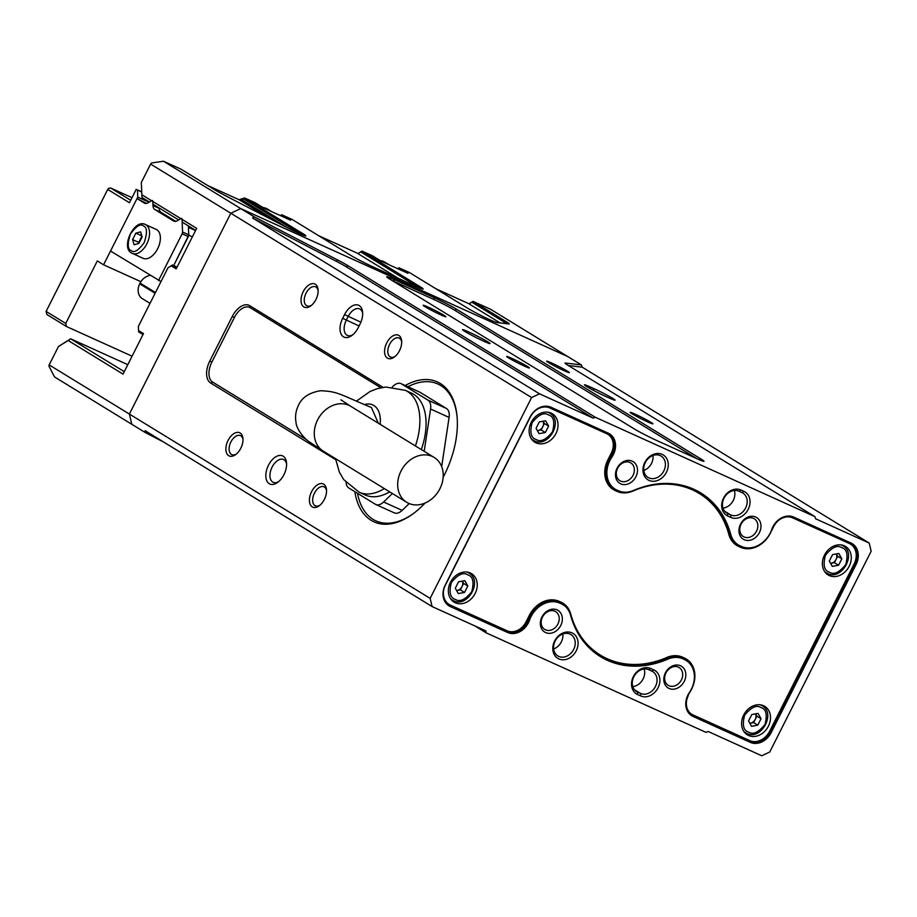 <?xml version="1.0" encoding="UTF-8"?>
<svg xmlns="http://www.w3.org/2000/svg" width="917" height="917" viewBox="0 0 917 917"><rect width="100%" height="100%" fill="white"/><g stroke="black" fill="none" stroke-linecap="round" stroke-linejoin="round"><path stroke-width="1.38" d="M490.228 319.93A17.95 1.066 26.8 0 0 496.991 322.566L508.969 323.965A17.95 1.066 26.8 0 0 509.187 323.965A17.95 1.066 26.8 0 0 506.505 321.833L473.08 301.361L490.675 309.316L567.955 356.679L240.758 208.595L230.82 213.237L129.389 414.06L131.796 424.284L129.389 414.06L49.174 364.909L58.482 346.488L68.19 340.516L123.027 374.125L143.499 333.582L138.536 330.544L138.364 326.418L167.96 267.844L171.227 265.838L176.19 268.876L196.662 228.344L141.837 194.736L141.321 182.494L150.617 164.086L230.82 213.237L240.758 208.595L163.478 161.232L181.073 169.198L214.486 189.681A17.95 1.066 26.8 0 0 224.722 195.332L286.838 227.45A17.95 1.066 26.8 0 0 305.831 235.944A17.95 1.066 26.8 0 0 303.137 233.812L244.656 197.98L255.155 202.726L264.13 208.228L290.678 220.24L281.702 214.738L292.191 219.495L350.684 255.327A17.95 1.066 26.8 0 0 372.932 266.847L416.146 286.402A17.95 1.066 26.8 0 0 423.127 289.027A17.95 1.066 26.8 0 0 420.445 286.906L361.963 251.063L372.451 255.809L381.438 261.322L407.985 273.335L398.998 267.833L409.498 272.578L467.979 308.421A17.95 1.066 26.8 0 0 490.228 319.93M49.174 364.909L48.91 366.055L54.516 376.933L145.241 432.526L163.547 441.994M68.19 340.516L70.655 338.809L124.265 371.66M127.795 364.668L70.655 338.809L58.482 346.488M150.617 164.086L151.477 163.008L163.478 161.232M149.414 202.004L142.032 197.487L141.837 194.736M195.653 230.35L182.151 222.074M178.655 219.931L152.91 204.159M171.227 265.838L172.453 264.979L176.809 267.649M177.096 267.076L172.453 264.979L167.96 267.844M142.995 334.59L138.639 331.92L138.536 330.544M239.039 199.711L244.656 197.98L243.429 198.829L301.647 234.511L303.137 233.812M397.646 268.658L398.998 267.833L397.932 268.784M435.919 288.775L469.114 303.802L473.08 301.361L471.854 302.209L505.015 322.532L506.505 321.833M506.826 323.724A16.689 0.986 26.8 0 0 505.015 322.532L504.545 323.449M360.725 251.923L357.951 253.631L361.963 251.063L360.725 251.923L418.954 287.606L420.445 286.906M280.636 215.701L281.702 214.738L280.35 215.564M243.429 198.829L241.836 199.803L287.583 227.84M207.758 185.555L239.096 199.734L242.718 199.161M471.854 302.209L469.114 303.802M469.08 303.917L500.097 322.933M357.951 253.631L398.104 278.229M270.756 219.14L239.096 199.734M318.623 235.68L357.985 253.505M421.327 449.582A55.926 32.657 -65.6 0 0 411.458 393.106L405.28 390.321A55.926 32.657 -65.6 0 1 415.435 445.971M364.714 404.512A29.218 17.056 114.4 0 1 372.738 404.913A29.218 17.056 114.4 0 1 380.177 424.353M335.53 458.672L339.37 472.152L343.749 479.648L359.166 492.223L365.333 495.02A55.926 32.657 -65.6 0 0 389.668 491.856M441.673 466.615A12.517 7.313 -65.6 0 0 441.696 466.455L449.089 417.418A12.517 7.313 -65.6 0 0 446.487 408.512L419.952 392.247A12.517 7.313 -65.6 0 0 419.482 392.006A12.517 7.313 -65.6 0 0 418.977 391.811M393.886 512.637A12.517 7.313 -65.6 0 0 394.356 512.89A12.517 7.313 -65.6 0 0 402.127 510.391L409.188 503.571M446.487 408.512L427.964 400.133L401.428 383.868L419.952 392.247M392.281 386.997L393.187 386.126A12.517 7.313 114.4 0 1 400.958 383.615A12.517 7.313 114.4 0 1 401.428 383.868M402.127 510.391L383.604 502A12.517 7.313 114.4 0 1 375.832 504.51A12.517 7.313 114.4 0 1 375.362 504.258L348.827 487.993A12.517 7.313 114.4 0 1 346.087 482.537M383.604 502L392.384 493.529M424.193 451.336L430.566 409.028L449.089 417.418M427.964 400.133A12.517 7.313 114.4 0 1 430.566 409.028M400.993 471.074A26.295 21.309 -58.5 0 1 434.2 457.468A26.295 21.309 -58.5 0 1 439.919 488.704A26.295 21.309 -58.5 0 1 406.712 502.31A26.295 21.309 -58.5 0 1 400.993 471.074M434.2 457.468L350.787 406.334A26.295 21.309 121.5 0 0 350.775 406.334A26.295 21.309 121.5 0 0 317.58 419.94A26.295 21.309 121.5 0 0 323.3 451.164L309.281 441.834C303.023 437.604 296.225 428.101 296.065 422.588C294.942 416.673 295.733 410.954 298.438 405.406C301.831 397.531 309.189 392.648 320.514 390.745C337.892 391.433 339.061 394.081 371.454 407.538L378.285 423.195M428.159 307.115A12.735 0.757 26.8 0 0 423.161 305.327A12.735 0.757 26.8 0 0 429.339 309.167A12.735 0.757 26.8 0 0 440.894 314.921A12.735 0.757 26.8 0 0 445.845 316.789A12.735 0.757 26.8 0 0 440.298 313.19A12.735 0.757 26.8 0 0 428.159 307.115M511.697 358.306A12.735 0.757 26.8 0 0 506.711 356.53A12.735 0.757 26.8 0 0 512.89 360.358A12.735 0.757 26.8 0 0 524.444 366.124A12.735 0.757 26.8 0 0 529.396 367.981A12.735 0.757 26.8 0 0 523.848 364.393A12.735 0.757 26.8 0 0 511.697 358.306M635.172 414.197A12.735 0.757 26.8 0 0 630.185 412.409A12.735 0.757 26.8 0 0 636.364 416.249A12.735 0.757 26.8 0 0 647.918 422.003A12.735 0.757 26.8 0 0 652.87 423.872A12.735 0.757 26.8 0 0 647.322 420.273A12.735 0.757 26.8 0 0 635.172 414.197M551.621 362.994A12.735 0.757 26.8 0 0 546.635 361.206A12.735 0.757 26.8 0 0 552.813 365.046A12.735 0.757 26.8 0 0 564.368 370.8A12.735 0.757 26.8 0 0 569.319 372.669A12.735 0.757 26.8 0 0 563.772 369.07A12.735 0.757 26.8 0 0 551.621 362.994M464.873 331.45A15.44 0.917 26.8 0 0 479.751 339.347A15.44 0.917 26.8 0 0 490.033 343.611A15.44 0.917 26.8 0 0 487.718 341.789A15.44 0.917 26.8 0 0 472.06 333.513A15.44 0.917 26.8 0 0 462.512 329.719A15.44 0.917 26.8 0 0 464.873 331.45M680.552 665.776A12.735 10.305 121.5 0 0 665.41 672.86A12.735 10.305 121.5 0 0 669.089 688.461A12.735 10.305 121.5 0 0 684.231 681.388A12.735 10.305 121.5 0 0 680.552 665.776M678.362 667.117A10.431 8.448 121.5 0 0 666.201 672.459A10.431 8.448 121.5 0 0 668.218 685.32A10.431 8.448 121.5 0 0 668.974 685.721A10.431 8.448 121.5 0 0 681.136 680.38A10.431 8.448 121.5 0 0 679.119 667.519A10.431 8.448 121.5 0 0 678.362 667.117M557.077 609.897A12.735 10.305 121.5 0 0 541.936 616.981A12.735 10.305 121.5 0 0 545.615 632.581A12.735 10.305 121.5 0 0 560.757 625.497A12.735 10.305 121.5 0 0 557.077 609.897M554.888 611.238A10.431 8.448 121.5 0 0 542.726 616.579A10.431 8.448 121.5 0 0 544.744 629.429A10.431 8.448 121.5 0 0 545.5 629.83A10.431 8.448 121.5 0 0 557.662 624.5A10.431 8.448 121.5 0 0 555.645 611.639A10.431 8.448 121.5 0 0 554.888 611.238M755.688 517.028A12.735 10.305 121.5 0 0 740.546 524.111A12.735 10.305 121.5 0 0 744.226 539.712A12.735 10.305 121.5 0 0 759.379 532.628A12.735 10.305 121.5 0 0 755.688 517.028M753.51 518.369A10.431 8.448 121.5 0 0 741.337 523.71A10.431 8.448 121.5 0 0 743.355 536.56A10.431 8.448 121.5 0 0 744.111 536.961A10.431 8.448 121.5 0 0 756.284 531.619A10.431 8.448 121.5 0 0 754.267 518.77A10.431 8.448 121.5 0 0 753.51 518.369M632.214 461.148A12.735 10.305 121.5 0 0 617.072 468.22A12.735 10.305 121.5 0 0 620.752 483.832A12.735 10.305 121.5 0 0 635.905 476.748A12.735 10.305 121.5 0 0 632.214 461.148M630.036 462.489A10.431 8.448 121.5 0 0 617.863 467.819A10.431 8.448 121.5 0 0 619.881 480.68A10.431 8.448 121.5 0 0 620.637 481.081A10.431 8.448 121.5 0 0 632.81 475.74A10.431 8.448 121.5 0 0 630.793 462.89A10.431 8.448 121.5 0 0 630.036 462.489M607.444 660.343A95.998 77.727 121.5 0 0 667.736 659.163A24.209 19.601 -58.5 0 1 682.936 658.864L684.357 659.506A24.209 19.601 -58.5 0 1 689.389 692.53A17.526 14.191 121.5 0 0 693.034 716.441L750.324 742.369A17.526 14.191 121.5 0 0 771.186 732.614L856.088 564.528A17.526 14.191 121.5 0 0 851.022 543.036L793.721 517.108A17.526 14.191 121.5 0 0 771.77 529.43A24.209 19.601 -58.5 0 1 741.463 546.452L740.042 545.81A24.209 19.601 -58.5 0 1 730.746 534.428A95.998 77.727 121.5 0 0 633.567 490.446A24.209 19.601 -58.5 0 1 618.367 490.744L616.946 490.102A24.209 19.601 -58.5 0 1 609.943 460.426A24.209 19.601 -58.5 0 1 611.914 457.079A17.526 14.191 121.5 0 0 608.269 433.168L550.979 407.24A17.526 14.191 121.5 0 0 530.118 416.994L445.215 585.092A17.526 14.191 121.5 0 0 450.293 606.573L507.582 632.501A17.526 14.191 121.5 0 0 529.533 620.179A24.209 19.601 -58.5 0 1 559.84 603.157L561.261 603.799A24.209 19.601 -58.5 0 1 570.557 615.181A95.998 77.727 121.5 0 0 607.444 660.343M570.557 615.181L570.844 614.573A95.162 77.051 121.5 0 0 600.509 655.689A95.162 77.051 121.5 0 0 607.409 659.334A95.162 77.051 121.5 0 0 667.163 658.177L667.736 659.163M611.914 457.079L610.951 456.437A25.046 20.277 121.5 0 0 608.911 459.898A25.046 20.277 121.5 0 0 614.344 489.632A25.046 20.277 121.5 0 0 616.155 490.595L617.577 491.225A25.046 20.277 121.5 0 0 633.303 490.927L633.567 490.446M662.189 454.373A14.603 11.829 121.5 0 0 644.8 462.5A14.603 11.829 121.5 0 0 649.03 480.405A14.603 11.829 121.5 0 0 666.418 472.278A14.603 11.829 121.5 0 0 662.189 454.373M660.206 455.589A12.517 10.133 121.5 0 0 645.602 461.996A12.517 10.133 121.5 0 0 648.021 477.425A12.517 10.133 121.5 0 0 648.927 477.906A12.517 10.133 121.5 0 0 663.53 471.498A12.517 10.133 121.5 0 0 661.111 456.07A12.517 10.133 121.5 0 0 660.206 455.589M572.013 632.879A14.603 11.829 121.5 0 0 554.636 641.006A14.603 11.829 121.5 0 0 558.866 658.91A14.603 11.829 121.5 0 0 576.243 650.783A14.603 11.829 121.5 0 0 572.013 632.879M570.03 634.094A12.517 10.133 121.5 0 0 555.427 640.502A12.517 10.133 121.5 0 0 557.857 655.93A12.517 10.133 121.5 0 0 558.762 656.412A12.517 10.133 121.5 0 0 573.354 650.004A12.517 10.133 121.5 0 0 570.936 634.575A12.517 10.133 121.5 0 0 570.03 634.094M303.848 306.931A12.735 7.428 -65.6 0 0 310.806 305.854A12.735 7.428 -65.6 0 0 318.096 289.738A12.735 7.428 -65.6 0 0 315.31 284.247A12.735 7.428 -65.6 0 0 303.206 291.686A12.735 7.428 -65.6 0 0 303.848 306.931M318.142 290.723A10.431 6.098 -65.6 0 0 315.975 287.055A10.431 6.098 -65.6 0 0 315.574 286.849A10.431 6.098 -65.6 0 0 305.888 293.497A10.431 6.098 -65.6 0 0 306.576 305.659A10.431 6.098 -65.6 0 0 306.977 305.865A10.431 6.098 -65.6 0 0 311.574 305.235M387.398 358.134A12.735 7.428 -65.6 0 0 394.344 357.045A12.735 7.428 -65.6 0 0 401.646 340.941A12.735 7.428 -65.6 0 0 398.849 335.45A12.735 7.428 -65.6 0 0 386.756 342.889A12.735 7.428 -65.6 0 0 387.398 358.134M401.692 341.915A10.431 6.098 -65.6 0 0 399.514 338.258A10.431 6.098 -65.6 0 0 399.124 338.052A10.431 6.098 -65.6 0 0 389.438 344.7A10.431 6.098 -65.6 0 0 390.126 356.851A10.431 6.098 -65.6 0 0 390.516 357.068A10.431 6.098 -65.6 0 0 395.124 356.438M312.25 506.883A12.735 7.428 -65.6 0 0 319.208 505.806A12.735 7.428 -65.6 0 0 326.498 489.689A12.735 7.428 -65.6 0 0 323.712 484.199A12.735 7.428 -65.6 0 0 311.608 491.638A12.735 7.428 -65.6 0 0 312.25 506.883M326.555 490.675A10.431 6.098 -65.6 0 0 324.377 487.019A10.431 6.098 -65.6 0 0 323.988 486.801A10.431 6.098 -65.6 0 0 314.29 493.449A10.431 6.098 -65.6 0 0 314.99 505.611A10.431 6.098 -65.6 0 0 315.379 505.817A10.431 6.098 -65.6 0 0 319.976 505.198M228.711 455.692A12.735 7.428 -65.6 0 0 235.658 454.603A12.735 7.428 -65.6 0 0 242.948 438.486A12.735 7.428 -65.6 0 0 240.162 432.996A12.735 7.428 -65.6 0 0 228.069 440.435A12.735 7.428 -65.6 0 0 228.711 455.692M243.005 439.472A10.431 6.098 -65.6 0 0 240.827 435.816A10.431 6.098 -65.6 0 0 240.437 435.609A10.431 6.098 -65.6 0 0 230.74 442.258A10.431 6.098 -65.6 0 0 231.439 454.408A10.431 6.098 -65.6 0 0 231.829 454.614A10.431 6.098 -65.6 0 0 236.426 453.995M359.246 305.567A15.44 9.021 -65.6 0 0 344.563 314.588L342.683 318.314A15.44 9.021 -65.6 0 0 341.25 334.373A15.44 9.021 -65.6 0 0 351.899 335.496A15.44 9.021 -65.6 0 0 358.146 327.782L360.014 324.068A15.44 9.021 -65.6 0 0 362.628 312.227A15.44 9.021 -65.6 0 0 359.246 305.567M362.685 313.488A12.517 7.313 -65.6 0 0 360.083 309.155A12.517 7.313 -65.6 0 0 359.613 308.903A12.517 7.313 -65.6 0 0 348.185 316.468L346.305 320.182A12.517 7.313 -65.6 0 0 347.405 335.439A12.517 7.313 -65.6 0 0 352.885 334.716M269.254 483.706A15.44 9.021 -65.6 0 0 277.691 482.388A15.44 9.021 -65.6 0 0 286.54 462.844A15.44 9.021 -65.6 0 0 283.158 456.185A15.44 9.021 -65.6 0 0 268.486 465.206A15.44 9.021 -65.6 0 0 269.254 483.706M286.608 464.094A12.517 7.313 -65.6 0 0 284.006 459.761A12.517 7.313 -65.6 0 0 283.536 459.509A12.517 7.313 -65.6 0 0 271.902 467.487A12.517 7.313 -65.6 0 0 272.739 482.078A12.517 7.313 -65.6 0 0 273.209 482.331A12.517 7.313 -65.6 0 0 278.676 481.608M354.845 491.684A76.799 44.841 -65.6 0 0 371.121 520.317A76.799 44.841 -65.6 0 0 413.074 513.795A76.799 44.841 -65.6 0 0 425.098 503.02M443.152 477.31A76.799 44.841 -65.6 0 0 457.067 416.582A76.799 44.841 -65.6 0 0 440.252 383.455A76.799 44.841 -65.6 0 0 405.188 385.53M357.515 493.312A75.125 43.867 -65.6 0 0 373.104 519.389A75.125 43.867 -65.6 0 0 413.613 513.394M457.125 417.246A75.125 43.867 -65.6 0 0 440.733 385.507A75.125 43.867 -65.6 0 0 407.882 386.756M730.746 534.428L729.634 534.519A95.162 77.051 121.5 0 0 699.958 493.415A95.162 77.051 121.5 0 0 693.069 489.758A95.162 77.051 121.5 0 0 633.303 490.927M632.799 686.592A12.517 10.133 121.5 0 0 644.181 669.009M640.662 695.934A14.603 11.829 121.5 0 0 658.039 687.807A14.603 11.829 121.5 0 0 653.821 669.903L650.726 668.504A14.603 11.829 121.5 0 0 633.349 676.631A14.603 11.829 121.5 0 0 637.579 694.536L640.662 695.934L640.559 693.435L637.475 692.037A12.517 10.133 121.5 0 1 636.57 691.556A12.517 10.133 121.5 0 1 634.151 676.127A12.517 10.133 121.5 0 1 648.743 669.719L651.827 671.118A12.517 10.133 121.5 0 1 652.744 671.599A12.517 10.133 121.5 0 1 655.162 687.028A12.517 10.133 121.5 0 1 640.559 693.435L634.438 689.676M553.65 648.972A12.517 10.133 121.5 0 0 562.82 633.991M722.963 508.087A12.517 10.133 121.5 0 0 734.357 490.503M730.838 517.429A14.603 11.829 121.5 0 0 748.215 509.302A14.603 11.829 121.5 0 0 743.985 491.397L740.902 489.999A14.603 11.829 121.5 0 0 723.524 498.126A14.603 11.829 121.5 0 0 727.754 516.03L730.838 517.429L730.734 514.93L727.639 513.531A12.517 10.133 121.5 0 1 726.734 513.05A12.517 10.133 121.5 0 1 724.315 497.622A12.517 10.133 121.5 0 1 738.919 491.214L742.002 492.612A12.517 10.133 121.5 0 1 742.908 493.094A12.517 10.133 121.5 0 1 745.326 508.522A12.517 10.133 121.5 0 1 730.734 514.93L724.602 511.17M643.814 470.455A12.517 10.133 121.5 0 0 652.996 455.485M689.389 692.53L689.515 692.667A16.689 13.514 121.5 0 0 691.785 714.802A16.689 13.514 121.5 0 0 692.988 715.432L750.289 741.372A16.689 13.514 121.5 0 0 770.154 732.075L855.057 563.989A16.689 13.514 121.5 0 0 851.434 544.159A16.689 13.514 121.5 0 0 850.219 543.529L792.93 517.589A16.689 13.514 121.5 0 0 772.022 529.327A25.046 20.277 121.5 0 1 740.672 546.945L739.251 546.303L740.042 545.81M609.931 455.806L610.951 456.437A16.689 13.514 121.5 0 0 608.693 434.303A16.689 13.514 121.5 0 0 607.478 433.661L550.189 407.733A16.689 13.514 121.5 0 0 530.324 417.017L445.41 585.115A16.689 13.514 121.5 0 0 449.032 604.933A16.689 13.514 121.5 0 0 450.247 605.575L507.537 631.504A16.689 13.514 121.5 0 0 528.444 619.766A25.046 20.277 121.5 0 1 559.806 602.16L561.215 602.801L561.261 603.799M689.515 692.667A25.046 20.277 121.5 0 0 686.122 659.472A25.046 20.277 121.5 0 0 684.311 658.509L682.89 657.867A25.046 20.277 121.5 0 0 667.163 658.177L666.372 657.684M380.83 387.753L250.249 307.734A16.689 9.743 -65.6 0 0 234.385 317.488L211.838 362.123A16.689 9.743 -65.6 0 0 212.687 382.114L306.599 439.667M728.74 533.969L729.634 534.519A25.046 20.277 121.5 0 0 737.44 545.34A25.046 20.277 121.5 0 0 739.251 546.303M570.844 614.573A25.046 20.277 121.5 0 0 563.038 603.753A25.046 20.277 121.5 0 0 561.215 602.801L558.178 600.933M474.88 625.921L486.285 632.913L706.067 732.385L708.05 731.457L761.763 755.768L769.707 752.055L871.15 551.232L869.213 543.047L582.226 367.178L581.401 364.92L565.319 363.029A18.363 1.089 26.8 0 0 565.032 363.155A18.363 1.089 26.8 0 0 567.841 365.218L815.018 516.695L815.511 518.735L869.213 543.047M430.153 598.377L531.596 397.554L230.82 213.237L129.389 414.06L430.153 598.377L432.09 606.561L145.104 430.692L145.241 432.526M432.09 606.561L485.804 630.873L486.285 632.913M383.031 387.352L249.768 305.693A18.363 10.729 -65.6 0 0 232.31 316.422L209.775 361.046A18.363 10.729 -65.6 0 0 210.692 383.042L335.679 459.635M456.804 309.384A18.363 1.089 26.8 0 0 434.028 297.601L393.897 279.444A18.363 1.089 26.8 0 0 386.699 276.865A18.363 1.089 26.8 0 0 389.507 278.928L633.888 428.686A18.363 1.089 26.8 0 0 656.664 440.469L696.794 458.626A18.363 1.089 26.8 0 0 703.935 461.32A18.363 1.089 26.8 0 0 701.184 459.142L456.804 309.384L454.821 310.313L696.977 458.718M454.821 310.313A16.689 0.986 26.8 0 0 434.119 299.607L434.028 297.601M393.897 279.444L393.989 281.439L434.119 299.607M393.989 281.439A16.689 0.986 26.8 0 0 392.614 280.831M252.553 217.971L539.54 393.84L593.253 418.152L595.236 417.224L348.059 265.747A18.363 1.089 26.8 0 0 337.582 259.958L254.192 216.825L252.553 217.971L336.55 261.414L337.582 259.958M348.059 265.747L346.064 266.675L593.253 418.152M346.064 266.675A16.689 0.986 26.8 0 0 336.55 261.414M568.391 365.551L582.226 367.178M590.502 387.066A15.44 0.917 26.8 0 0 584.438 384.899A15.44 0.917 26.8 0 0 591.946 389.553A15.44 0.917 26.8 0 0 605.954 396.534L609.048 397.932A15.44 0.917 26.8 0 0 615.055 400.19A15.44 0.917 26.8 0 0 608.315 395.835A15.44 0.917 26.8 0 0 593.586 388.464L590.502 387.066L590.571 388.808M815.018 516.695L595.236 417.224M539.54 393.84L531.596 397.554M254.192 216.825L240.758 208.595L567.955 356.679L581.401 364.92M455.291 602.767A16.689 13.514 121.5 0 0 474.754 594.216A16.689 13.514 121.5 0 0 471.533 573.652A16.689 13.514 121.5 0 0 470.318 573.01A16.689 13.514 121.5 0 0 450.855 581.55A16.689 13.514 121.5 0 0 454.075 602.125A16.689 13.514 121.5 0 0 455.291 602.767M536.067 442.854A16.689 13.514 121.5 0 0 555.53 434.314A16.689 13.514 121.5 0 0 552.309 413.739A16.689 13.514 121.5 0 0 551.094 413.097A16.689 13.514 121.5 0 0 531.631 421.648A16.689 13.514 121.5 0 0 534.863 442.212A16.689 13.514 121.5 0 0 536.067 442.854M640.742 488.096A94.749 76.707 -58.5 0 1 692.461 489.873A94.749 76.707 -58.5 0 1 699.327 493.506A94.749 76.707 -58.5 0 1 728.889 534.554A25.046 20.277 121.5 0 0 736.706 545.397A25.046 20.277 121.5 0 0 738.529 546.36L740.466 547.243A25.046 20.277 121.5 0 0 768.595 536.204M748.536 735.48A16.689 13.514 121.5 0 0 768.01 726.94A16.689 13.514 121.5 0 0 764.778 706.377A16.689 13.514 121.5 0 0 763.563 705.735A16.689 13.514 121.5 0 0 744.1 714.274A16.689 13.514 121.5 0 0 747.332 734.838A16.689 13.514 121.5 0 0 748.536 735.48M829.312 575.578A16.689 13.514 121.5 0 0 848.787 567.027A16.689 13.514 121.5 0 0 845.554 546.463A16.689 13.514 121.5 0 0 844.351 545.821A16.689 13.514 121.5 0 0 824.876 554.361A16.689 13.514 121.5 0 0 828.108 574.936A16.689 13.514 121.5 0 0 829.312 575.578M535.012 410.931A16.689 13.514 -58.5 0 1 549.891 407.985L606.687 433.695A15.864 12.838 -58.5 0 1 607.833 434.303A15.864 12.838 -58.5 0 1 611.272 453.136L607.891 459.83A25.046 20.277 121.5 0 0 613.335 489.563A25.046 20.277 121.5 0 0 615.147 490.526L617.095 491.397A25.046 20.277 121.5 0 0 631.572 491.592M692.725 686.592A25.046 20.277 121.5 0 0 686.306 659.025A25.046 20.277 121.5 0 0 684.495 658.062L682.546 657.18A25.046 20.277 121.5 0 0 666.785 657.5A94.749 76.707 -58.5 0 1 600.314 655.07A94.749 76.707 -58.5 0 1 570.741 614.035A25.046 20.277 121.5 0 0 562.923 603.191A25.046 20.277 121.5 0 0 561.112 602.228L559.164 601.346A25.046 20.277 121.5 0 0 529.373 615.273L525.991 621.967A15.864 12.838 -58.5 0 1 507.124 630.793L450.327 605.082A16.689 13.514 -58.5 0 1 449.112 604.441A16.689 13.514 -58.5 0 1 443.576 590.594M690.81 690.604L688.025 695.246M773.318 526.415L773.65 526.622A15.864 12.838 -58.5 0 1 792.517 517.796L849.314 543.494A16.689 13.514 -58.5 0 1 850.518 544.136A16.689 13.514 -58.5 0 1 854.14 563.966L769.615 731.308A16.689 13.514 -58.5 0 1 749.751 740.604L692.954 714.893A15.864 12.838 -58.5 0 1 691.796 714.286A15.864 12.838 -58.5 0 1 688.358 695.453M773.65 526.622L771.14 531.573M155.111 293.28L139.716 283.846A12.517 10.133 121.5 0 0 142.433 298.713L150.021 303.355M139.716 283.846L140.095 283.101L155.489 292.534M150.319 275.432A12.517 10.133 121.5 0 0 140.095 283.101M761.053 718.71L758.05 713.403L751.802 714.526L748.547 720.968L751.55 726.287L757.809 725.152L761.053 718.71L756.88 716.154L753.625 722.596L757.809 725.152M753.625 722.596L750.496 723.158A6.259 5.066 121.5 0 0 755.253 719.375A6.259 5.066 121.5 0 0 755.562 713.85L756.88 716.154M749.831 723.238A6.259 5.066 121.5 0 0 750.496 723.158L749.854 723.272M548.584 426.084L545.581 420.765L539.322 421.889L536.067 428.331L539.07 433.649L545.328 432.526L548.584 426.084L544.411 423.528L541.156 429.97L545.328 432.526M541.156 429.97L538.027 430.532A6.259 5.066 121.5 0 0 542.784 426.749A6.259 5.066 121.5 0 0 543.082 421.212L544.411 423.528M537.351 430.6A6.259 5.066 121.5 0 0 538.027 430.532L537.373 430.646M841.84 558.808L838.837 553.49L832.579 554.613L829.323 561.055L832.327 566.374L838.585 565.25L841.84 558.808L837.657 556.241L834.401 562.683L838.585 565.25M834.401 562.683L831.272 563.244A6.259 5.066 121.5 0 0 836.029 559.462A6.259 5.066 121.5 0 0 836.338 553.937L837.657 556.241M830.607 563.325A6.259 5.066 121.5 0 0 831.272 563.244L830.63 563.359M467.808 585.997L464.804 580.679L458.546 581.802L455.291 588.244L458.294 593.563L464.552 592.439L467.808 585.997L463.635 583.43L460.38 589.872L464.552 592.439M462.328 581.126L463.635 583.43M460.38 589.872L456.597 590.559M456.574 590.514A6.259 5.066 121.5 0 0 457.251 590.433A6.259 5.066 121.5 0 0 462.008 586.651A6.259 5.066 121.5 0 0 462.306 581.126M175.72 221.329L161.002 212.308L154.824 209.523L173.508 220.963A8.345 4.872 114.4 0 0 173.817 221.135A8.345 4.872 114.4 0 0 177.554 220.596L180.855 218.567A1.674 0.974 114.4 0 1 181.6 218.464A1.674 0.974 114.4 0 1 182.036 219.289L182.575 232.001A2.499 1.467 114.4 0 1 182.139 233.801L188.317 236.597L173.691 265.54L188.742 235.153M188.971 235.302L192.375 236.838M188.432 227.359L195.539 230.568M149.058 202.221L137.768 197.121L103.575 264.795L140.897 281.691M103.575 264.795L97.305 260.955L65.749 323.437L46.114 311.402L107.725 189.429L129.457 202.737L136.22 189.349L137.47 190.117L137.768 197.121M141.722 192.043L137.47 190.117M65.749 323.437L66.471 326.509L46.836 314.474L46.114 311.402M107.725 189.429L108.596 188.34L110.705 188.031L130.695 200.284M132.082 356.197L66.471 326.509M136.22 189.349L141.711 191.836M110.705 188.031L132.014 197.671M146.479 203.414L137.011 198.599L144.909 203.345M161.002 212.308A8.345 4.872 114.4 0 1 159.145 208.319L159.134 207.964M188.317 236.597A2.499 1.467 -65.6 0 0 188.742 234.798L188.375 225.88M137.011 198.599L110.521 251.04L161.014 281.588M154.824 209.523A8.345 4.872 114.4 0 1 152.967 205.534L152.795 201.373A1.674 0.974 114.4 0 0 152.36 200.548A1.674 0.974 114.4 0 0 151.614 200.651L148.313 202.68A8.345 4.872 114.4 0 1 144.577 203.219A8.345 4.872 114.4 0 1 144.267 203.047M158.561 280.476L182.139 233.801M142.559 258.009A15.864 9.262 -65.6 0 0 143.155 258.33A15.864 9.262 -65.6 0 0 157.896 248.22A15.864 9.262 -65.6 0 0 156.841 229.743A15.864 9.262 -65.6 0 0 156.234 229.433L145.436 224.539A15.864 9.262 114.4 0 1 146.032 224.86A15.864 9.262 114.4 0 1 147.087 243.337A15.864 9.262 114.4 0 1 132.357 253.436A15.864 9.262 114.4 0 1 131.761 253.115M132.587 239.589L134.1 244.736L138.857 243.429L142.112 236.987L140.61 231.852L135.842 233.147L132.587 239.589L138.765 242.386L141.883 236.208M138.994 243.165L138.765 242.386M141.768 235.829L135.842 233.147M139.373 242.409A6.259 3.657 114.4 0 1 140.393 239.165A6.259 3.657 114.4 0 1 142.055 236.792M359.166 492.223A55.926 32.657 -65.6 0 0 384.315 488.578M323.3 451.164L406.712 502.31M616.155 490.595L616.946 490.102M344.563 314.588L360.874 322.211M342.683 318.314L359.063 325.959M635.722 690.971L637.475 692.037L637.579 694.536M725.897 512.465L727.639 513.531L727.754 516.03M559.84 603.157L559.806 602.16L557.33 600.635M682.936 658.864L682.89 657.867L680.552 656.434M681.377 656.71L684.311 658.509L684.357 659.506M450.293 606.573L450.247 605.575L447.92 604.143M507.582 632.501L507.537 631.504L504.27 629.498M527.424 619.135L529.533 620.179M693.034 716.441L692.988 715.432L690.661 714.011M750.324 742.369L750.289 741.372L747.023 739.366M771.186 732.614L769.443 731.64M856.088 564.528L854.346 563.554M249.768 305.693L250.249 307.734M232.31 316.422L234.385 317.488M209.775 361.046L211.838 362.123M210.692 383.042L212.687 382.114M653.821 669.903L651.827 671.118M650.726 668.504L648.743 669.719M743.985 491.397L742.002 492.612M740.902 489.999L738.919 491.214M792.93 517.589L793.721 517.108M740.672 546.945L741.463 546.452M617.577 491.225L618.367 490.744M608.269 433.168L607.478 433.661M550.979 407.24L550.189 407.733M851.022 543.036L850.219 543.529M593.586 388.464L593.677 390.482M699.625 459.875L701.184 459.142M565.319 363.029L565.514 363.659M735.033 544.217L738.529 546.36M617.095 491.397L610.481 487.351M611.65 488.383L615.147 490.526M604.246 432.205L606.687 433.695M549.891 407.985L548.469 407.114M846.872 542.004L849.314 543.494M792.517 517.796L791.165 516.97M740.466 547.243L733.864 543.196M262.973 207.517L267.523 209.065A15.864 12.838 121.5 0 0 266.377 208.457A15.864 12.838 121.5 0 0 263.03 207.551M380.28 260.611L384.831 262.147A15.864 12.838 121.5 0 0 383.684 261.54A15.864 12.838 121.5 0 0 380.326 260.646M746.621 733.336A15.864 12.838 -58.5 0 1 745.464 732.729A15.864 12.838 -58.5 0 1 743.893 731.537M760.273 704.818A15.864 12.838 -58.5 0 1 760.892 705.07A15.864 12.838 -58.5 0 1 762.038 705.677L760.743 704.875M748.604 732.11C743.435 730.631 742.105 725.003 744.615 715.226C751.08 707.248 756.536 704.692 760.995 707.569C766.165 709.047 767.495 714.675 764.984 724.453C758.531 732.431 753.063 734.987 748.604 732.11M534.141 440.699A15.864 12.838 -58.5 0 1 532.995 440.091A15.864 12.838 -58.5 0 1 531.424 438.911M547.804 412.18A15.864 12.838 -58.5 0 1 548.423 412.432A15.864 12.838 -58.5 0 1 549.57 413.04L548.274 412.249M536.124 439.484C530.966 437.994 529.636 432.365 532.147 422.599C538.6 414.61 544.068 412.054 548.526 414.931C553.696 416.421 555.026 422.049 552.515 431.815C546.051 439.805 540.594 442.361 536.124 439.484M827.398 573.423A15.864 12.838 -58.5 0 1 826.251 572.816A15.864 12.838 -58.5 0 1 824.67 571.635M841.049 544.904A15.864 12.838 -58.5 0 1 841.668 545.157A15.864 12.838 -58.5 0 1 842.826 545.764L841.519 544.973M829.381 572.197C824.211 570.718 822.881 565.09 825.392 555.324C831.857 547.334 837.313 544.778 841.772 547.655C846.941 549.134 848.271 554.762 845.761 564.54C839.307 572.529 833.84 575.074 829.381 572.197M453.365 600.612A15.864 12.838 -58.5 0 1 452.219 600.005A15.864 12.838 -58.5 0 1 450.648 598.824M467.028 572.093A15.864 12.838 -58.5 0 1 467.647 572.346A15.864 12.838 -58.5 0 1 468.793 572.953L467.487 572.162M455.348 599.397C450.178 597.907 448.849 592.279 451.359 582.513C457.824 574.523 463.291 571.967 467.75 574.844C472.92 576.335 474.249 581.963 471.739 591.729C465.274 599.718 459.818 602.274 455.348 599.397M152.967 205.534L159.145 208.319M173.508 220.963L174.15 221.261M182.575 232.001L188.742 234.798M143.556 226.018C147.167 227.313 147.396 232.815 144.244 242.512C138.421 250.57 134.054 253.252 131.154 250.559C127.543 249.264 127.314 243.762 130.455 234.064C136.278 226.006 140.645 223.324 143.556 226.018M356.621 401.004L370.021 391.513L377.231 388.67L385.736 387.031L405.28 390.321M400.958 383.615L419.482 392.006M375.832 504.51L394.356 512.89M350.775 406.334L340.872 399.778M737.44 545.34L733.738 543.07M610.241 487.11L614.344 489.632M563.038 603.753L558.9 601.231M682.042 656.962L686.122 659.472M693.596 489.999L699.327 493.506M604.842 432.469L607.833 434.303M449.112 604.441L446.59 602.905M594.583 651.563L600.314 655.07M689.366 712.796L691.796 714.286M850.518 544.136L847.503 542.291M267.523 209.065L271.925 211.758M384.831 262.147L389.221 264.841M744.168 731.926L746.702 733.371C760.927 741.074 776.447 713.185 762.038 705.677M531.7 439.289L534.221 440.745C548.458 448.436 563.978 420.559 549.57 413.04M824.945 572.013L827.478 573.457C841.703 581.16 857.223 553.272 842.826 545.764M450.923 599.202L453.445 600.658C467.681 608.349 483.202 580.461 468.793 572.953M143.155 258.33L131.601 253.035C120.379 247.441 134.409 218.326 145.436 224.539"/></g></svg>
